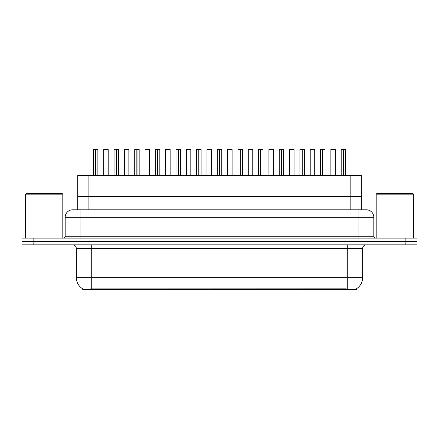 <?xml version="1.0" encoding="UTF-8"?>
<svg xmlns="http://www.w3.org/2000/svg" width="439" height="439" viewBox="0 0 439 439"><rect width="100%" height="100%" fill="white"/><g stroke="black" fill="none" stroke-linecap="round" stroke-linejoin="round"><path stroke-width="0.66" d="M75.256 209.809L77.719 209.809L77.719 196.392L361.357 196.392L361.357 175.518L77.719 175.518L77.719 196.392L361.357 196.392L361.357 209.809M356.331 288.813L356.331 289.575L82.741 289.575L82.741 288.857M76.37 277.646L91.279 277.646L91.279 248.573L76.37 248.573L76.37 277.646A13.044 13.044 0 0 0 82.817 288.9C83.783 289.274 86.604 289.274 91.279 288.9L346.228 288.835M356.183 288.9A13.044 13.044 0 0 0 362.63 277.646L362.63 248.573A3.726 3.726 0 0 1 366.356 244.847M33.134 238.136L417.05 238.136L417.05 241.494L21.95 241.494L21.95 244.847L33.134 244.847L33.134 241.494L21.95 241.494L21.95 238.136L33.134 238.136L33.134 241.494L417.05 241.494L417.05 244.847L33.134 244.847M373.814 217.261L65.186 217.261A7.452 7.452 0 0 1 72.644 209.809L366.356 209.809A7.452 7.452 0 0 1 373.814 217.261L373.814 236.275C373.913 237.395 374.533 238.015 375.674 238.136M65.186 217.261L65.186 236.275A1.866 1.866 0 0 1 63.326 238.136M95.735 149.501L97.875 149.501L95.735 149.501L95.735 175.518M95.675 175.518L95.735 149.425M95.543 149.425L93.403 149.501L95.609 149.425L95.609 175.518M97.804 149.425L93.48 149.425M97.875 149.501L97.875 175.518M93.403 149.501L93.403 175.518M95.543 149.501L95.543 175.518M95.609 149.425L94.895 149.425M108.203 149.501L103.73 149.501L108.203 149.501L108.203 175.518M106.71 149.425L103.802 149.425M103.73 149.501L103.73 175.518M116.384 149.501L118.525 149.501L116.384 149.501L116.384 175.518M116.324 175.518L116.384 149.425M116.198 149.425L114.052 149.501L116.258 149.425L116.258 175.518M118.453 149.425L114.129 149.425M118.525 149.501L118.525 175.518M114.052 149.501L114.052 175.518M116.192 149.501L116.192 175.518M116.258 149.425L115.545 149.425M137.034 149.501L139.174 149.501L137.034 149.501L137.034 175.518M136.973 175.518L137.034 149.425M136.847 149.425L134.702 149.501L136.908 149.425L136.908 175.518M139.103 149.425L134.778 149.425M139.174 149.501L139.174 175.518M134.702 149.501L134.702 175.518M136.842 149.501L136.842 175.518M136.908 149.425L136.194 149.425M157.689 149.501L159.823 149.501L157.689 149.501L157.689 175.518M157.623 175.518L157.683 149.425M157.497 149.425L155.351 149.501L157.557 149.425L157.557 175.518M159.752 149.425L155.428 149.425M159.823 149.501L159.823 175.518M155.351 149.501L155.351 175.518M157.491 149.501L157.491 175.518M157.557 149.425L156.844 149.425M178.338 149.501L180.473 149.501L178.338 149.501L178.338 175.518M178.272 175.518L178.333 149.425M178.146 149.425L176.001 149.501L178.207 149.425L178.207 175.518M180.402 149.425L176.077 149.425M180.473 149.501L180.473 175.518M176.001 149.501L176.001 175.518M178.141 149.501L178.141 175.518M178.207 149.425L177.493 149.425M128.852 149.501L124.38 149.501L128.852 149.501L128.852 175.518M127.359 149.425L124.451 149.425M124.38 149.501L124.38 175.518M149.501 149.501L145.029 149.501L149.501 149.501L149.501 175.518M148.009 149.425L145.1 149.425M145.029 149.501L145.029 175.518M170.151 149.501L165.679 149.501L170.151 149.501L170.151 175.518M168.658 149.425L165.75 149.425M165.679 149.501L165.679 175.518M25.528 194.153L26.274 193.407L62.058 193.407L62.804 194.153L25.528 194.153L25.528 238.136M62.804 194.153L62.804 238.136M376.196 194.153L376.942 193.407L412.726 193.407L413.472 194.153L376.196 194.153L376.196 238.136M413.472 194.153L413.472 238.136M198.988 149.501L201.122 149.501L198.988 149.501L198.988 175.518M198.922 175.518L198.982 149.425M198.796 149.425L196.65 149.501L198.856 149.425L198.856 175.518M201.051 149.425L196.727 149.425M201.122 149.501L201.122 175.518M196.65 149.501L196.65 175.518M198.79 149.501L198.79 175.518M198.856 149.425L198.143 149.425M219.637 149.501L221.772 149.501L219.637 149.501L219.637 175.518M219.571 175.518L219.632 149.425M219.445 149.425L217.3 149.501L219.505 149.425L219.505 175.518M221.7 149.425L217.376 149.425M221.772 149.501L221.772 175.518M217.3 149.501L217.3 175.518M219.44 149.501L219.44 175.518M219.505 149.425L218.792 149.425M240.287 149.501L242.421 149.501L240.287 149.501L240.287 175.518M240.221 175.518L240.281 149.425M240.095 149.425L237.949 149.501L240.155 149.425L240.155 175.518M242.35 149.425L238.026 149.425M242.421 149.501L242.421 175.518M237.949 149.501L237.949 175.518M240.089 149.501L240.089 175.518M240.155 149.425L239.442 149.425M190.8 149.501L186.328 149.501L190.8 149.501L190.8 175.518M189.308 149.425L186.399 149.425M186.328 149.501L186.328 175.518M211.45 149.501L206.978 149.501L211.45 149.501L211.45 175.518M209.957 149.425L207.049 149.425M206.978 149.501L206.978 175.518M232.099 149.501L227.627 149.501L232.099 149.501L232.099 175.518M230.607 149.425L227.698 149.425M227.627 149.501L227.627 175.518M260.936 149.501L263.071 149.501L260.936 149.501L260.936 175.518M260.87 175.518L260.931 149.425M260.744 149.425L258.598 149.501L260.804 149.425L260.804 175.518M262.999 149.425L258.675 149.425M263.071 149.501L263.071 175.518M258.598 149.501L258.598 175.518M260.739 149.501L260.739 175.518M260.804 149.425L260.091 149.425M281.586 149.501L283.72 149.501L281.586 149.501L281.586 175.518M281.52 175.518L281.58 149.425M281.394 149.425L279.248 149.501L281.454 149.425L281.454 175.518M283.649 149.425L279.325 149.425M283.72 149.501L283.72 175.518M279.248 149.501L279.248 175.518M281.388 149.501L281.388 175.518M281.454 149.425L280.74 149.425M302.235 149.501L304.37 149.501L302.235 149.501L302.235 175.518M302.169 175.518L302.23 149.425M302.043 149.425L299.897 149.501L302.103 149.425L302.103 175.518M304.298 149.425L299.974 149.425M304.37 149.501L304.37 175.518M299.897 149.501L299.897 175.518M302.037 149.501L302.037 175.518M302.103 149.425L301.39 149.425M322.884 149.501L325.019 149.501L322.884 149.501L322.884 175.518M322.819 175.518L322.879 149.425M322.692 149.425L320.547 149.501L322.753 149.425L322.753 175.518M324.948 149.425L320.624 149.425M325.019 149.501L325.019 175.518M320.547 149.501L320.547 175.518M322.687 149.501L322.687 175.518M322.753 149.425L322.039 149.425M343.534 149.501L345.669 149.501L343.534 149.501L343.534 175.518M343.468 175.518L343.528 149.425M343.342 149.425L341.196 149.501L343.402 149.425L343.402 175.518M345.597 149.425L341.273 149.425M345.669 149.501L345.669 175.518M341.196 149.501L341.196 175.518M343.336 149.501L343.336 175.518M343.402 149.425L342.689 149.425M252.749 149.501L248.276 149.501L252.749 149.501L252.749 175.518M251.256 149.425L248.348 149.425M248.276 149.501L248.276 175.518M273.398 149.501L268.926 149.501L273.398 149.501L273.398 175.518M271.906 149.425L268.997 149.425M268.926 149.501L268.926 175.518M294.048 149.501L289.575 149.501L294.048 149.501L294.048 175.518M292.555 149.425L289.647 149.425M289.575 149.501L289.575 175.518M314.697 149.501L310.225 149.501L314.697 149.501L314.697 175.518M313.205 149.425L310.296 149.425M310.225 149.501L310.225 175.518M335.347 149.501L330.874 149.501L335.347 149.501L335.347 175.518M333.854 149.425L330.946 149.425M330.874 149.501L330.874 175.518M88.897 209.809L88.897 175.518M350.174 209.809L350.174 175.518M92.805 289.575L92.805 288.835M346.267 289.575L346.267 288.835M347.721 244.847L347.721 248.573L91.279 248.573L91.279 244.847M362.63 248.573L347.721 248.573L347.721 277.646L362.63 277.646M347.721 288.9L347.721 277.646L91.279 277.646L91.279 288.9M405.866 244.847L405.866 238.136M80.096 238.136L80.096 209.809M65.186 236.275L373.814 236.275M358.904 209.809L358.904 238.136M76.37 248.573C76.15 246.312 74.904 245.066 72.644 244.847"/></g></svg>
